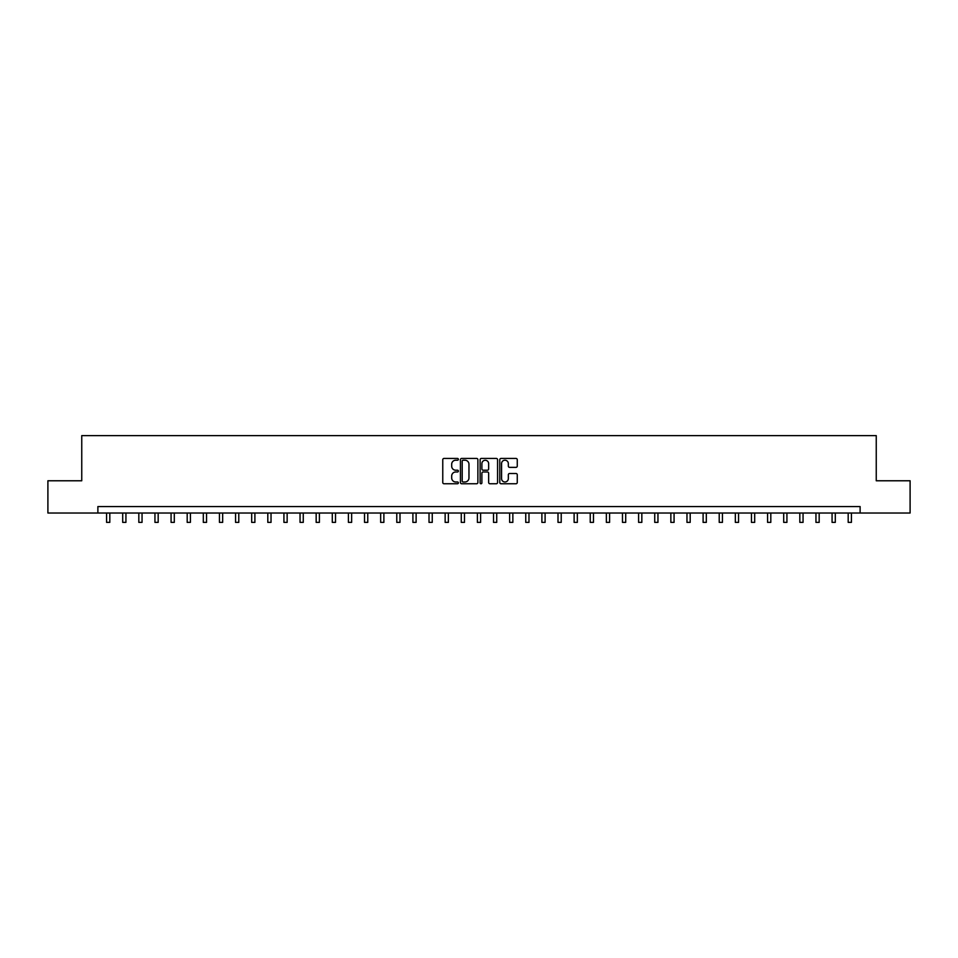 <?xml version="1.0" encoding="UTF-8"?>
<svg xmlns="http://www.w3.org/2000/svg" width="958" height="958" viewBox="0 0 958 958"><rect width="100%" height="100%" fill="white"/><g stroke="black" fill="none" stroke-linecap="round" stroke-linejoin="round"><path stroke-width="1.44" d="M458.367 459.325A0.886 0.886 0 0 0 457.481 458.439L444.033 458.439A1.269 1.269 0 0 0 442.764 459.708L442.764 482.497A1.269 1.269 0 0 0 444.033 483.754L457.481 483.754A0.886 0.886 0 0 0 458.367 482.868A0.886 0.886 0 0 0 457.481 481.982L455.733 481.982A4.048 4.048 0 0 1 451.685 477.934L451.685 476.042A4.048 4.048 0 0 1 455.733 471.983L457.481 471.983A0.886 0.886 0 0 0 458.367 471.096A0.886 0.886 0 0 0 457.481 470.21L455.733 470.21A4.048 4.048 0 0 1 451.685 466.163L451.685 464.259A4.048 4.048 0 0 1 455.733 460.211L457.481 460.211A0.886 0.886 0 0 0 458.367 459.325M516.003 467.36A1.269 1.269 0 0 0 517.26 466.103L517.26 459.708A1.269 1.269 0 0 0 516.003 458.439L501.058 458.439A1.269 1.269 0 0 0 499.789 459.708L499.789 482.497A1.269 1.269 0 0 0 501.058 483.754L516.003 483.754A1.269 1.269 0 0 0 517.26 482.497L517.26 474.773A1.269 1.269 0 0 0 516.003 473.503L509.608 473.503A1.269 1.269 0 0 0 508.339 474.773L508.339 478.605A3.389 3.389 0 0 1 504.95 481.982A3.389 3.389 0 0 1 501.561 478.605L501.561 463.6A3.389 3.389 0 0 1 504.95 460.211A3.389 3.389 0 0 1 508.339 463.6L508.339 466.103A1.269 1.269 0 0 0 509.608 467.36L516.003 467.36M97.884 513.021L47.9 513.021L47.9 480.772L81.753 480.772L81.753 435.627L876.247 435.627L876.247 480.772L910.1 480.772L910.1 513.021L860.116 513.021L860.116 506.566L97.884 506.566L97.884 513.021L860.116 513.021M477.886 459.708A1.269 1.269 0 0 0 476.629 458.439L461.684 458.439A1.269 1.269 0 0 0 460.427 459.708L460.427 482.497A1.269 1.269 0 0 0 461.684 483.754L476.629 483.754A1.269 1.269 0 0 0 477.886 482.497L477.886 459.708M481.371 458.439L496.316 458.439A1.269 1.269 0 0 1 497.573 459.708L497.573 482.497A1.269 1.269 0 0 1 496.316 483.754L489.921 483.754A1.269 1.269 0 0 1 488.652 482.497L488.652 473.252A1.269 1.269 0 0 0 487.382 471.983L483.143 471.983A1.269 1.269 0 0 0 481.886 473.252L481.886 482.868A0.886 0.886 0 0 1 481 483.754A0.886 0.886 0 0 1 480.114 482.868L480.114 459.708A1.269 1.269 0 0 1 481.371 458.439M463.085 460.211A0.886 0.886 0 0 0 462.199 461.097L462.199 481.096A0.886 0.886 0 0 0 463.085 481.982L464.917 481.982A4.048 4.048 0 0 0 468.965 477.934L468.965 464.259A4.048 4.048 0 0 0 464.917 460.211L463.085 460.211M488.652 463.66A3.389 3.389 0 0 0 485.263 460.271A3.389 3.389 0 0 0 481.886 463.66L481.886 468.953A1.269 1.269 0 0 0 483.143 470.21L487.382 470.21A1.269 1.269 0 0 0 488.652 468.953L488.652 463.66M106.589 513.021L106.589 522.373L109.811 522.373L109.811 513.021M122.708 513.021L122.708 522.373L125.929 522.373L125.929 513.021M138.826 513.021L138.826 522.373L142.047 522.373L142.047 513.021M154.945 513.021L154.945 522.373L158.178 522.373L158.178 513.021M171.075 513.021L171.075 522.373L174.296 522.373L174.296 513.021M187.193 513.021L187.193 522.373L190.414 522.373L190.414 513.021M203.312 513.021L203.312 522.373L206.545 522.373L206.545 513.021M219.442 513.021L219.442 522.373L222.663 522.373L222.663 513.021M235.56 513.021L235.56 522.373L238.782 522.373L238.782 513.021M251.679 513.021L251.679 522.373L254.9 522.373L254.9 513.021M267.809 513.021L267.809 522.373L271.03 522.373L271.03 513.021M283.927 513.021L283.927 522.373L287.149 522.373L287.149 513.021M300.046 513.021L300.046 522.373L303.267 522.373L303.267 513.021M316.164 513.021L316.164 522.373L319.397 522.373L319.397 513.021M332.294 513.021L332.294 522.373L335.516 522.373L335.516 513.021M348.413 513.021L348.413 522.373L351.634 522.373L351.634 513.021M364.531 513.021L364.531 522.373L367.764 522.373L367.764 513.021M380.661 513.021L380.661 522.373L383.883 522.373L383.883 513.021M396.78 513.021L396.78 522.373L400.001 522.373L400.001 513.021M412.898 513.021L412.898 522.373L416.119 522.373L416.119 513.021M429.016 513.021L429.016 522.373L432.25 522.373L432.25 513.021M445.147 513.021L445.147 522.373L448.368 522.373L448.368 513.021M461.265 513.021L461.265 522.373L464.486 522.373L464.486 513.021M477.383 513.021L477.383 522.373L480.617 522.373L480.617 513.021M493.514 513.021L493.514 522.373L496.735 522.373L496.735 513.021M509.632 513.021L509.632 522.373L512.853 522.373L512.853 513.021M525.75 513.021L525.75 522.373L528.984 522.373L528.984 513.021M541.881 513.021L541.881 522.373L545.102 522.373L545.102 513.021M557.999 513.021L557.999 522.373L561.22 522.373L561.22 513.021M574.117 513.021L574.117 522.373L577.339 522.373L577.339 513.021M590.236 513.021L590.236 522.373L593.469 522.373L593.469 513.021M606.366 513.021L606.366 522.373L609.587 522.373L609.587 513.021M622.484 513.021L622.484 522.373L625.706 522.373L625.706 513.021M638.603 513.021L638.603 522.373L641.836 522.373L641.836 513.021M654.733 513.021L654.733 522.373L657.954 522.373L657.954 513.021M670.851 513.021L670.851 522.373L674.073 522.373L674.073 513.021M686.97 513.021L686.97 522.373L690.191 522.373L690.191 513.021M703.1 513.021L703.1 522.373L706.321 522.373L706.321 513.021M719.219 513.021L719.219 522.373L722.44 522.373L722.44 513.021M735.337 513.021L735.337 522.373L738.558 522.373L738.558 513.021M751.455 513.021L751.455 522.373L754.688 522.373L754.688 513.021M767.586 513.021L767.586 522.373L770.807 522.373L770.807 513.021M783.704 513.021L783.704 522.373L786.925 522.373L786.925 513.021M799.822 513.021L799.822 522.373L803.055 522.373L803.055 513.021M815.953 513.021L815.953 522.373L819.174 522.373L819.174 513.021M832.071 513.021L832.071 522.373L835.292 522.373L835.292 513.021M848.189 513.021L848.189 522.373L851.411 522.373L851.411 513.021"/></g></svg>
